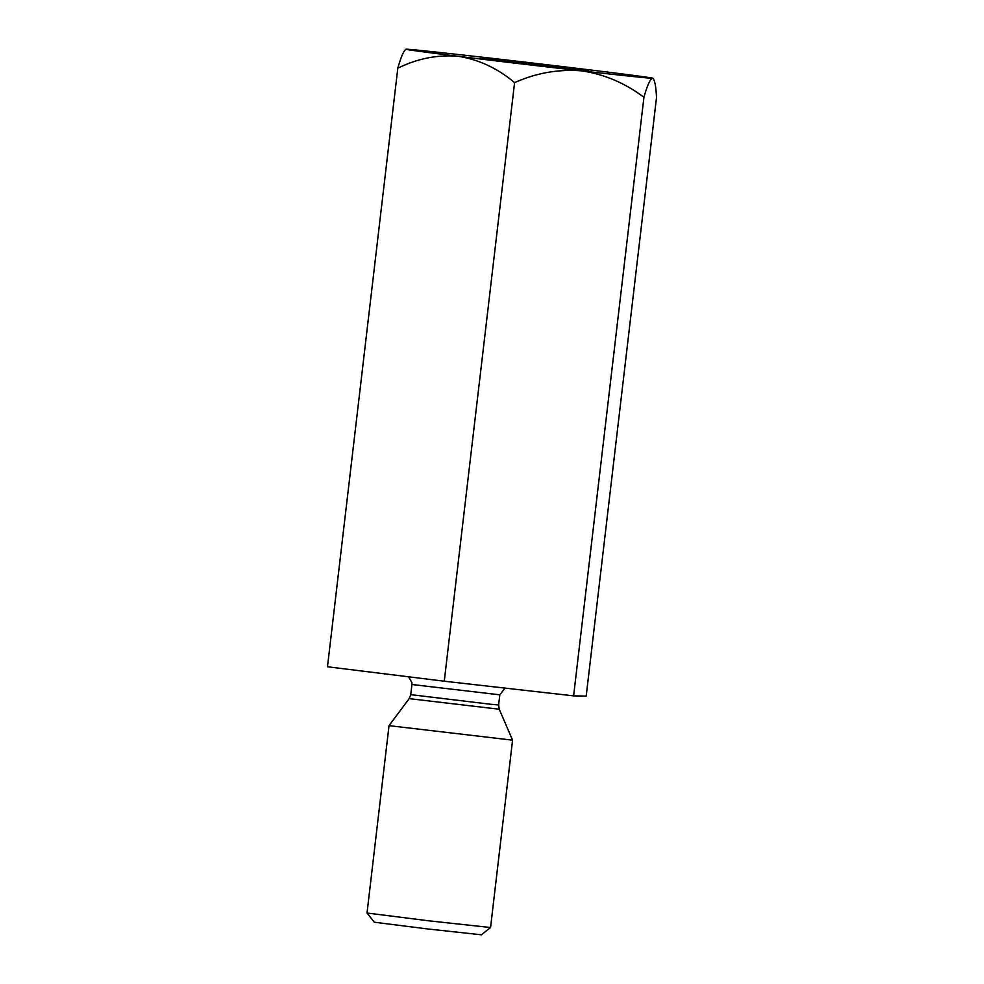<?xml version="1.0" encoding="UTF-8"?>
<svg xmlns="http://www.w3.org/2000/svg" width="984" height="984" viewBox="0 0 984 984"><rect width="100%" height="100%" fill="white"/><g stroke="black" fill="none" stroke-linecap="round" stroke-linejoin="round"><path stroke-width="1.48" d="M514.583 82.644C536.12 72.976 558.42 69.052 581.495 70.86A124.39 1.082 -173.3 0 1 458.433 56.309C437.732 54.526 417.523 58.499 397.807 68.204L327.488 666.771L444.264 681.211L514.583 82.644C497.719 68.413 479.011 59.643 458.433 56.309A124.39 1.082 -173.3 0 1 405.863 49.225A124.39 1.082 -173.3 0 1 406.343 49.2C404.043 49.889 401.201 56.223 397.807 68.204M643.93 97.305C647.288 85.399 650.129 79.064 652.466 78.302L653.45 78.892L652.946 78.253A124.39 1.082 -173.3 0 1 652.466 78.302C654.581 79.077 655.934 85.473 656.513 97.527L586.193 696.094L573.611 695.872L643.93 97.305C624.938 82.976 604.127 74.169 581.495 70.86A124.39 1.082 -173.3 0 0 652.466 78.302M573.611 695.872L444.264 681.211M481.213 57.798L588.272 70.676L529.343 64.267L481.213 57.798M406.343 49.2A124.39 1.082 -173.3 0 1 477.302 56.641A124.39 1.082 -173.3 0 1 600.363 71.192A124.39 1.082 -173.3 0 1 652.946 78.253M389.024 725.651L512.566 740.165L490.561 927.531L428.716 920.815L367.02 913.017L389.024 725.651L409.159 698.64L499.245 709.218L512.566 740.165M490.549 927.531L481.348 934.8L427.757 928.97L374.289 922.217L367.02 913.017M490.647 704.261L498.617 704.974L499.811 694.827L411.939 684.507L410.746 694.655L490.647 704.261M499.811 694.827L504.989 688.099M408.52 676.795L411.939 682.613L411.939 684.507M499.245 709.218L498.617 704.974M410.746 694.655L409.159 698.64"/></g></svg>
